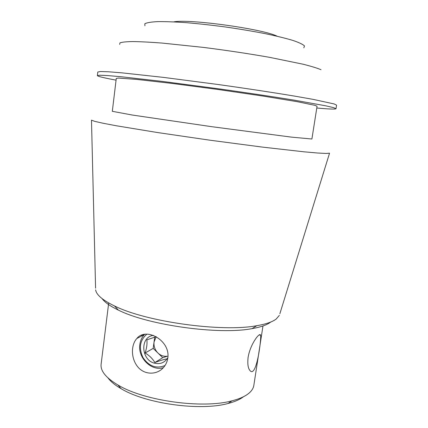 <?xml version="1.0" encoding="UTF-8"?>
<svg xmlns="http://www.w3.org/2000/svg" width="428" height="428" viewBox="0 0 428 428"><rect width="100%" height="100%" fill="white"/><g stroke="black" fill="none" stroke-linecap="round" stroke-linejoin="round"><path stroke-width="0.64" d="M248.106 357.38C250.214 344.096 259.978 331.486 260.631 335.29C261.364 339.688 256.49 378.197 250.064 370.653C248.037 368.396 247.379 363.971 248.106 357.38M163.405 367.625C151.501 371.638 137.597 357.749 139.844 344.417C140.384 340.517 141.909 337.237 144.423 334.573L144.637 334.359M167.797 358.134C167.268 361.655 165.866 364.747 163.598 367.406C156.825 375.319 144.14 375.024 137.591 366.619C130.925 358.386 130.824 345.032 136.826 338.516C146.06 326.73 170.638 340.629 167.797 358.134M303.827 47.834L304.479 45.919C302.864 44.33 298.953 42.484 292.747 40.376C285.235 38.162 275.83 35.866 264.52 33.507C252.365 31.169 239.434 29.002 225.733 27.018C212.004 25.199 198.977 23.759 186.64 22.7C175.116 21.892 165.443 21.534 157.611 21.625C151.063 21.962 146.799 22.673 144.814 23.765L144.921 25.787M102.099 298.626C104.774 302.345 110.189 306.164 118.337 310.086C148.099 325.194 219.243 335.065 251.996 328.634C260.668 327.126 266.815 324.996 270.448 322.252M108.696 302.96L101.115 364.223C100.318 370.899 105.925 377.822 117.93 384.986C143.942 400.875 202.637 409.024 231.992 400.817C240.359 398.666 246.373 395.809 250.027 392.235C252.194 390.101 253.462 387.827 253.831 385.414L262.969 325.959M107.974 377.903C110.649 381.551 115.004 385.136 121.044 388.651C145.574 403.684 200.304 411.276 227.996 403.492C234.769 401.753 239.937 399.495 243.505 396.713M119.685 44.421L119.936 42.88C122.039 42.11 126.34 41.666 132.835 41.564C140.598 41.677 150.33 42.174 162.03 43.062L203.412 47.401C226.717 50.36 248.834 53.687 269.752 57.373L303.19 64.237C311.327 66.308 317.266 68.127 321.005 69.7M316.79 107.995C329.03 109.129 335.44 109.37 336.012 108.717L336.59 105.154L334.172 103.956L313.221 99.392L294.828 96.15C273.278 92.555 246.261 88.446 217.761 84.46L163.442 77.382L121.841 72.84L108.423 71.776L100.441 71.524L97.787 72.022L97.37 75.601C97.632 76.302 102.811 77.618 112.896 79.544L116.063 80.143M336.012 108.717L333.578 107.637L325.815 105.823L294.218 100.157C272.668 96.648 245.661 92.592 217.183 88.612L162.918 81.475L121.365 76.767L107.974 75.596L100.008 75.221L97.37 75.601M317.062 106.256L314.965 105.336L297.091 101.661L262.348 95.963L217.082 89.356L171.724 83.385L136.746 79.41L118.545 78.078L116.277 78.394L112.318 111.317L132.332 115.041L211.897 126.709L291.639 137.147L311.905 139.014L317.062 106.256M279.853 313.756L329.544 153.192L326.056 153.459L317.506 153.01L303.848 151.796L262.797 147.146L210.025 140.213L157.36 132.514L116.593 125.811L103.121 123.259L94.77 121.365L91.485 120.156L95.583 288.183M279.356 315.35L276.183 319.047C272.427 321.91 265.97 324.124 256.811 325.692C222.218 332.401 145.959 321.819 114.506 305.945C102.661 300.21 96.37 294.849 95.626 289.858M173.72 21.876C189.106 18.714 263.236 29.002 277.184 36.23M146.858 334.172C139.838 340.276 138.57 348.119 143.059 357.696C149.072 366.379 156.391 368.984 165.015 365.512M167.862 357.631C164.769 362.655 160.334 364.512 154.551 363.195C140.892 360.044 139.924 336.638 153.454 335.402M167.278 356.192C163.86 356.679 160.751 355.625 157.953 353.025C154.925 349.885 153.62 346.199 154.048 341.967L153.192 348.387L145.113 352.998C149.377 355.518 152.625 358.696 154.856 362.537C159.708 360.718 163.582 359.52 166.487 358.942M156.209 336.692L146.852 339.853C147.334 343.652 146.756 348.034 145.113 352.998M154.69 337.146L154.048 341.967L156.236 336.708M153.192 348.387L162.742 357.68L167.257 356.278M162.742 357.68L154.856 362.537M143.016 334.712L142.417 335.611M142.337 335.654L141.213 335.354M259.234 334.921L260.636 335.274M144.423 334.573L136.842 338.5M251.996 328.634L256.811 325.692M118.337 310.086L114.506 305.945M227.996 403.492L231.992 400.817M121.044 388.651L117.93 384.986"/></g></svg>
